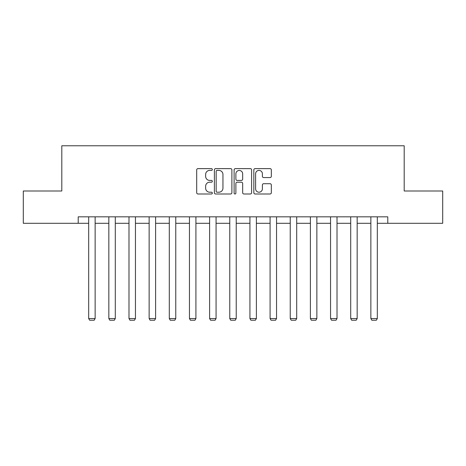 <?xml version="1.0" encoding="UTF-8"?>
<svg xmlns="http://www.w3.org/2000/svg" width="466" height="466" viewBox="0 0 466 466"><rect width="100%" height="100%" fill="white"/><g stroke="black" fill="none" stroke-linecap="round" stroke-linejoin="round"><path stroke-width="0.7" d="M212.327 169.513A0.885 0.885 0 0 0 211.442 168.622L197.963 168.622A1.27 1.27 0 0 0 196.699 169.892L196.699 192.72A1.27 1.27 0 0 0 197.963 193.99L211.442 193.99A0.885 0.885 0 0 0 212.327 193.099A0.885 0.885 0 0 0 211.442 192.213L209.694 192.213A4.06 4.06 0 0 1 205.64 188.153L205.64 186.249A4.06 4.06 0 0 1 209.694 182.194L211.442 182.194A0.885 0.885 0 0 0 212.327 181.303A0.885 0.885 0 0 0 211.442 180.418L209.694 180.418A4.06 4.06 0 0 1 205.64 176.358L205.64 174.459A4.06 4.06 0 0 1 209.694 170.399L211.442 170.399A0.885 0.885 0 0 0 212.327 169.513M270.064 177.563A1.27 1.27 0 0 0 271.334 176.294L271.334 169.892A1.27 1.27 0 0 0 270.064 168.622L255.1 168.622A1.27 1.27 0 0 0 253.83 169.892L253.83 192.72A1.27 1.27 0 0 0 255.1 193.99L270.064 193.99A1.27 1.27 0 0 0 271.334 192.72L271.334 184.985A1.27 1.27 0 0 0 270.064 183.715L263.657 183.715A1.27 1.27 0 0 0 262.393 184.985L262.393 188.817A3.39 3.39 0 0 1 258.997 192.213A3.39 3.39 0 0 1 255.607 188.817L255.607 173.789A3.39 3.39 0 0 1 258.997 170.399A3.39 3.39 0 0 1 262.393 173.789L262.393 176.294A1.27 1.27 0 0 0 263.657 177.563L270.064 177.563M78.212 223.296L23.3 223.296L23.3 190.996L61.803 190.996L61.803 145.776L404.197 145.776L404.197 190.996L442.7 190.996L442.7 223.296L387.788 223.296L387.788 216.836L78.212 216.836L78.212 223.296L88.68 223.296M231.887 169.892A1.27 1.27 0 0 0 230.623 168.622L215.659 168.622A1.27 1.27 0 0 0 214.389 169.892L214.389 192.72A1.27 1.27 0 0 0 215.659 193.99L230.623 193.99A1.27 1.27 0 0 0 231.887 192.72L231.887 169.892M235.377 168.622L250.341 168.622A1.27 1.27 0 0 1 251.611 169.892L251.611 192.72A1.27 1.27 0 0 1 250.341 193.99L243.939 193.99A1.27 1.27 0 0 1 242.67 192.72L242.67 183.458A1.27 1.27 0 0 0 241.4 182.194L237.153 182.194A1.27 1.27 0 0 0 235.883 183.458L235.883 193.099A0.885 0.885 0 0 1 234.998 193.99A0.885 0.885 0 0 1 234.113 193.099L234.113 169.892A1.27 1.27 0 0 1 235.377 168.622M95.14 223.296L108.834 223.296M115.294 223.296L128.989 223.296M135.449 223.296L149.143 223.296M155.603 223.296L169.304 223.296M175.764 223.296L189.458 223.296M195.918 223.296L209.613 223.296M216.073 223.296L229.767 223.296M236.233 223.296L249.927 223.296M256.387 223.296L270.082 223.296M276.542 223.296L290.236 223.296M296.696 223.296L310.397 223.296M316.857 223.296L330.551 223.296M337.011 223.296L350.706 223.296M357.166 223.296L370.86 223.296M377.32 223.296L387.788 223.296M217.051 170.399A0.885 0.885 0 0 0 216.166 171.284L216.166 191.322A0.885 0.885 0 0 0 217.051 192.213L218.892 192.213A4.06 4.06 0 0 0 222.952 188.153L222.952 174.459A4.06 4.06 0 0 0 218.892 170.399L217.051 170.399M242.67 173.853A3.39 3.39 0 0 0 239.279 170.463A3.39 3.39 0 0 0 235.883 173.853L235.883 179.148A1.27 1.27 0 0 0 237.153 180.418L241.4 180.418A1.27 1.27 0 0 0 242.67 179.148L242.67 173.853M95.14 216.836L95.14 318.546L88.68 318.546L88.68 216.836M95.14 318.546L94.167 320.224L89.647 320.224L88.68 318.546M115.294 216.836L115.294 318.546L108.834 318.546L108.834 216.836M115.294 318.546L114.327 320.224L109.801 320.224L108.834 318.546M135.449 216.836L135.449 318.546L128.989 318.546L128.989 216.836M135.449 318.546L134.482 320.224L129.962 320.224L128.989 318.546M155.603 216.836L155.603 318.546L149.143 318.546L149.143 216.836M155.603 318.546L154.636 320.224L150.116 320.224L149.143 318.546M175.764 216.836L175.764 318.546L169.304 318.546L169.304 216.836M175.764 318.546L174.791 320.224L170.271 320.224L169.304 318.546M195.918 216.836L195.918 318.546L189.458 318.546L189.458 216.836M195.918 318.546L194.951 320.224L190.425 320.224L189.458 318.546M216.073 216.836L216.073 318.546L209.613 318.546L209.613 216.836M216.073 318.546L215.106 320.224L210.585 320.224L209.613 318.546M236.233 216.836L236.233 318.546L229.767 318.546L229.767 216.836M236.233 318.546L235.26 320.224L230.74 320.224L229.767 318.546M256.387 216.836L256.387 318.546L249.927 318.546L249.927 216.836M256.387 318.546L255.415 320.224L250.894 320.224L249.927 318.546M276.542 216.836L276.542 318.546L270.082 318.546L270.082 216.836M276.542 318.546L275.575 320.224L271.049 320.224L270.082 318.546M296.696 216.836L296.696 318.546L290.236 318.546L290.236 216.836M296.696 318.546L295.729 320.224L291.209 320.224L290.236 318.546M316.857 216.836L316.857 318.546L310.397 318.546L310.397 216.836M316.857 318.546L315.884 320.224L311.364 320.224L310.397 318.546M337.011 216.836L337.011 318.546L330.551 318.546L330.551 216.836M337.011 318.546L336.038 320.224L331.518 320.224L330.551 318.546M357.166 216.836L357.166 318.546L350.706 318.546L350.706 216.836M357.166 318.546L356.199 320.224L351.673 320.224L350.706 318.546M377.32 216.836L377.32 318.546L370.86 318.546L370.86 216.836M377.32 318.546L376.353 320.224L371.833 320.224L370.86 318.546"/></g></svg>
